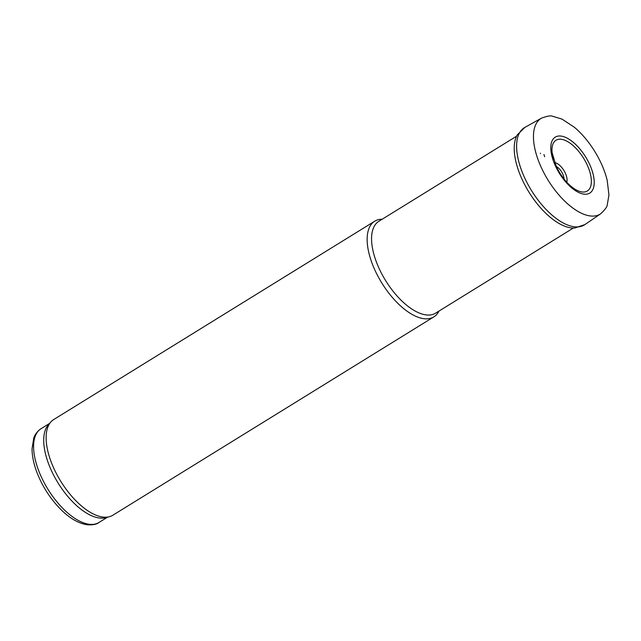 <?xml version="1.0" encoding="UTF-8"?>
<svg xmlns="http://www.w3.org/2000/svg" width="641" height="641" viewBox="0 0 641 641"><rect width="100%" height="100%" fill="white"/><g stroke="black" fill="none" stroke-linecap="round" stroke-linejoin="round"><path stroke-width="0.96" d="M382.228 219.206A56.24 26.473 58.3 0 0 374.745 221.185L53.716 419.543A56.24 26.473 58.3 0 0 50.799 422.026A56.24 26.473 58.3 0 0 60.759 481.303A56.24 26.473 58.3 0 0 109.315 516.726A56.24 26.473 58.3 0 0 112.84 515.228L433.861 316.87A56.24 26.473 58.3 0 0 438.989 311.061M50.799 422.026L48.299 424.879A55.11 25.944 58.3 0 0 58.059 482.969A55.11 25.944 58.3 0 0 105.645 517.688L109.315 516.726M516.47 136.261L378.847 221.297A53.988 25.416 58.3 0 0 385.61 280.582A53.988 25.416 58.3 0 0 435.608 313.153L573.222 228.124M374.745 221.185A56.24 26.473 58.3 0 0 381.78 282.945A56.24 26.473 58.3 0 0 433.861 316.87M540.323 153.199L540.451 153.64A53.78 25.311 -121.7 0 1 540.323 153.199M544.521 156.34A47.722 22.459 -121.7 0 1 543.961 154.537L544.642 156.733A47.722 22.459 -121.7 0 1 544.521 156.34M49.573 423.429L41.024 428.709A55.11 25.944 58.3 0 0 47.923 489.227A55.11 25.944 58.3 0 0 98.962 522.479L107.512 517.199M563.984 178.959A9.134 4.295 58.3 0 0 563.527 176.051A9.134 4.295 58.3 0 0 556.292 166.516M566.74 182.196A12.315 5.793 58.3 0 0 566.452 176.115A12.315 5.793 58.3 0 0 554.633 162.606M536.285 154.241A56.248 26.473 -121.7 0 1 541.533 118.136C547.246 116.069 550.875 115.428 552.406 116.213L561.981 119.09L574.44 127.303C581.9 133.657 588.598 141.573 594.536 151.06C600.569 160.819 604.784 170.57 607.187 180.321L608.95 194.984L607.235 204.952C607.251 206.674 605.056 209.631 600.649 213.814A56.248 26.473 -121.7 0 1 566.219 202.548A56.248 26.473 -121.7 0 1 536.285 154.241M519.915 165.602A57.121 26.89 -121.7 0 1 519.466 164.112A57.121 26.89 -121.7 0 1 524.819 127.431L517.255 134.922A56.392 26.545 -121.7 0 0 517.055 166.035A56.392 26.545 -121.7 0 0 517.672 168.038A56.392 26.545 -121.7 0 0 574.769 228.02L584.856 224.598A57.121 26.89 -121.7 0 1 519.915 165.602M553.463 159.24A29.823 14.038 -121.7 0 1 552.117 152.742A29.823 14.038 -121.7 0 1 569.072 142.494A29.823 14.038 -121.7 0 1 591.186 178.286A29.823 14.038 -121.7 0 1 574.44 188.863C567.373 184.087 561.348 176.7 556.38 166.692L552.117 152.742M554.986 164.977A32.883 15.48 -121.7 0 1 552.438 158.071A32.883 15.48 -121.7 0 1 573.607 142.59A32.883 15.48 -121.7 0 1 591.635 191.459A32.883 15.48 -121.7 0 1 554.986 164.977M41.024 428.709C35.455 432.579 34.157 437.018 33.749 438.115L32.05 448.772C32.066 455.719 33.58 463.307 36.601 471.52C41.769 485.213 49.349 497.36 59.341 507.96C68.755 517.768 78.05 523.368 87.232 524.771C92.745 525.131 96.655 524.37 98.962 522.479M541.533 118.136L524.819 127.431M600.649 213.814L584.856 224.598"/></g></svg>
